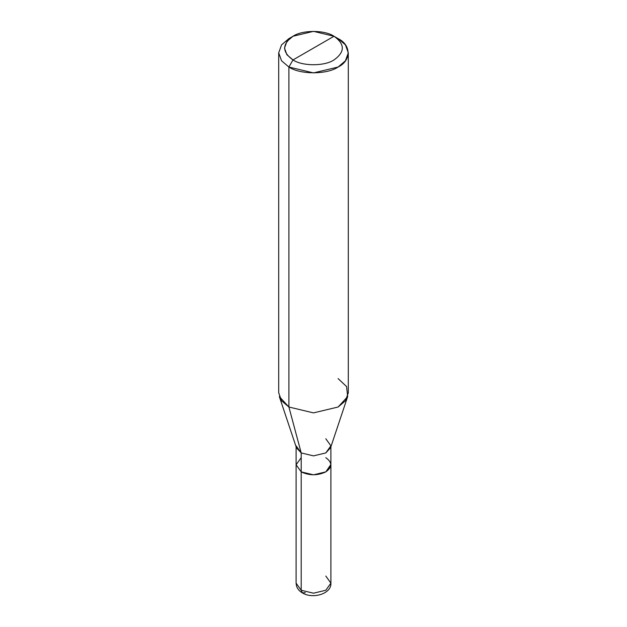 <?xml version="1.0" encoding="UTF-8"?>
<svg xmlns="http://www.w3.org/2000/svg" width="627" height="627" viewBox="0 0 627 627"><rect width="100%" height="100%" fill="white"/><g stroke="black" fill="none" stroke-linecap="round" stroke-linejoin="round"><path stroke-width="0.94" d="M296.109 446.8L296.101 583.157L296.532 586.026C297.488 588.918 299.447 591.214 302.402 592.915L301.195 590.258L296.101 583.157L301.195 590.258L301.195 471.88L296.109 464.779L301.195 471.88L313.5 474.819L325.805 471.88L330.891 464.521L325.805 471.88L313.5 474.819L301.195 471.88L301.195 590.258L302.402 592.915L305.302 592.625M302.402 592.915C312.81 599.357 331.628 593.808 330.899 583.157L325.805 590.258L313.5 593.197L301.195 590.258L313.5 593.197L325.805 590.258L330.899 583.157L325.805 576.048M296.109 445.836L301.203 452.937L296.422 447.741L279.336 396.609L288.898 407.009L288.898 67.034L281.57 60.803L278.702 52.825L281.57 44.846L288.898 38.623L281.57 44.846L278.702 52.825L281.57 60.803L288.898 67.034L292.997 59.926C302.222 66.313 324.778 66.313 334.003 59.926C345.062 52.033 345.062 44.149 334.003 36.256L292.997 59.926C281.938 52.033 281.938 44.149 292.997 36.256C302.222 29.869 324.778 29.869 334.003 36.256C345.062 44.149 345.062 52.033 334.003 59.926C324.778 66.313 302.222 66.313 292.997 59.926L334.003 36.256L313.5 31.35L292.997 36.256L286.892 41.445L284.501 48.091L286.892 54.737L292.997 59.926L288.898 67.034L288.898 407.009L301.203 452.937L301.203 471.88C309.401 475.705 317.599 475.705 325.797 471.88C332.435 467.146 332.435 462.412 325.797 457.679M301.203 457.679L296.109 464.779L301.203 471.88L301.203 452.937L313.5 455.876L325.797 452.937L330.891 445.836L325.797 438.735M348.298 52.825L345.43 44.846L338.102 38.623C351.379 45.011 351.379 60.639 338.102 67.034C327.028 74.691 299.972 74.691 288.898 67.034L313.5 72.912L338.102 67.034L345.43 60.803L348.298 52.825L348.298 392.808L345.43 400.786L338.102 407.009L313.5 412.895L288.898 407.009L313.5 412.895L338.102 407.009L347.664 396.609L330.578 447.741L325.797 452.937L313.5 455.876L301.203 452.937L288.898 407.009L281.57 400.786L278.702 392.808L278.702 52.825M330.899 583.157L330.899 464.779L325.797 471.88L313.5 474.819L301.203 471.88M347.664 396.609L346.574 386.561L338.102 378.598M338.102 38.623L334.003 36.256L338.102 38.623M288.898 38.623L292.997 36.256M330.891 464.779L330.891 446.8"/></g></svg>

